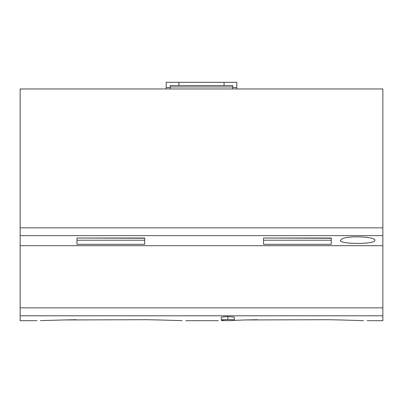 <?xml version="1.0" encoding="UTF-8"?>
<svg xmlns="http://www.w3.org/2000/svg" width="403" height="403" viewBox="0 0 403 403"><rect width="100%" height="100%" fill="white"/><g stroke="black" fill="none" stroke-linecap="round" stroke-linejoin="round"><path stroke-width="0.6" d="M36.94 320.682L20.15 320.687L20.15 315.791L382.85 315.791L382.85 245.699L20.15 245.699L20.15 315.791M20.15 245.699L20.15 88.962L382.85 88.962L382.85 227.851L20.15 227.851M144.677 238.022L76.973 238.022L144.677 238.259L144.677 244.319L76.973 244.319L76.973 238.022L76.973 240.233L144.677 240.233L144.677 238.259M327.604 319.7L340.429 319.962L327.604 319.7L244.782 319.962L257.603 319.7M340.47 240.359L341.709 239.08C347.426 235.322 376.075 236.687 374.855 240.359C376.12 244.425 339.205 244.425 340.47 240.359M331.266 238.259L331.266 244.319L263.562 244.319L263.562 238.022L331.266 238.259L331.266 240.233L263.562 240.233L263.562 238.259M331.266 238.022L263.562 238.022M382.85 245.699L382.85 227.851M170.268 88.962L170.268 86.947L232.733 86.947L232.733 88.962M232.733 87.552L236.763 87.552L236.763 88.962M232.733 86.947L232.733 85.537L224.068 85.537L224.068 82.313L236.763 82.313L236.763 87.552M166.238 88.962L166.238 82.313L178.932 82.313L178.932 85.537L224.068 85.537M170.268 86.947L170.268 85.537L178.932 85.537M166.238 87.552L170.268 87.552M178.932 82.313L224.068 82.313M340.429 319.962L363.456 320.632C368.357 320.702 368.357 320.702 363.456 320.632C368.357 320.702 368.357 320.702 363.456 320.632M367.158 320.687L382.85 320.687L382.85 315.791M146.254 319.7L159.079 319.962L146.254 319.7L63.432 319.962L76.253 319.7M159.079 319.962L182.106 320.632C187.007 320.702 187.007 320.702 182.106 320.632C187.007 320.702 187.007 320.702 182.106 320.632M40.401 320.632C35.504 320.702 35.504 320.702 40.401 320.632L63.432 319.962M221.307 320.103L221.403 317.121L227.136 316.551L234.304 317.116L234.405 320.103C234.022 319.775 231.841 319.594 227.856 319.564C223.872 319.594 221.685 319.775 221.307 320.103C221.69 320.43 223.872 320.612 227.856 320.642L227.861 320.642C231.841 320.612 234.022 320.43 234.405 320.103M221.751 320.632C216.854 320.702 216.854 320.702 221.751 320.632L224.884 320.587M185.808 320.687L218.29 320.682M233.438 320.385L244.782 319.962M20.15 307.857L382.85 307.857M382.85 235.629L20.15 235.629M227.856 319.564L227.856 316.551"/></g></svg>
